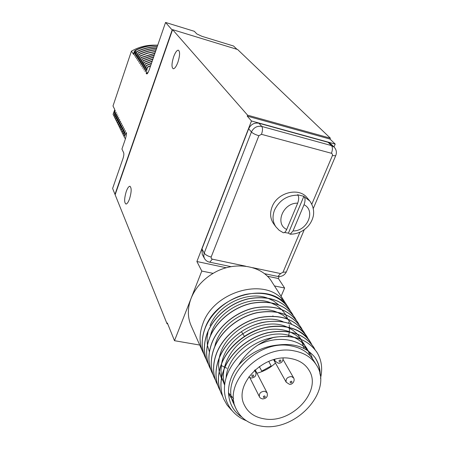 <?xml version="1.0" encoding="UTF-8"?>
<svg xmlns="http://www.w3.org/2000/svg" width="449" height="449" viewBox="0 0 449 449"><rect width="100%" height="100%" fill="white"/><g stroke="black" fill="none" stroke-linecap="round" stroke-linejoin="round"><path stroke-width="0.67" d="M272.925 316.158L272.908 315.843M333.989 146.946L335.207 144.062L251.485 120.977L196.887 261.52L226.29 267.767M267.329 276.214L278.38 278.515L279.205 276.567M334.028 146.986L330.823 143.882L328.107 142.305L258.938 123.239C254.314 122.47 250.89 124.306 248.667 128.74L201.971 248.926L202.224 254.269M288.645 308.087L272.021 282.095C262.199 265.039 234.243 260.499 213.112 273.368C202.639 279.699 195.298 288.022 191.089 298.355C187.508 307.879 187.446 316.826 190.909 325.188L191.263 325.991M278.38 278.515L284.621 288.022L274.485 285.946M281.096 296.284L284.621 288.022M329.998 139.067L247.231 116.111L247.59 115.174L172.59 29.651L237.605 49.508L330.374 138.174L329.998 139.067L335.207 144.062M213.112 273.368L201.786 271.05L174.498 340.696L199.738 345.056M204.11 354.643L202.774 351.887C199.137 343.098 199.176 333.68 202.897 323.622C213.64 291.996 262.839 277.583 281.877 298.871L284.632 303.193C265.494 281.809 215.907 296.385 205.047 328.225C201.287 338.344 201.236 347.818 204.89 356.652L205.103 357.135M206.299 359.57L204.94 356.77C201.287 347.936 201.337 338.456 205.098 328.337C211.361 312.072 228.143 298.226 246.187 294.286C265.746 290.997 280.086 295.885 289.207 308.963L290.239 310.787M210.8 369.673L209.391 366.788C205.698 357.859 205.777 348.267 209.616 338.007C216.014 321.518 233.093 307.436 251.423 303.384C271.297 299.988 285.833 304.888 295.038 318.083L296.116 319.985M208.532 364.577L207.152 361.737C203.476 352.852 203.537 343.317 207.337 333.13C213.668 316.753 230.595 302.794 248.785 298.798C268.496 295.453 282.937 300.347 292.097 313.486L293.152 315.344M281.169 300.229L281.877 298.871M214.774 346.577C219.786 321.652 254.336 302.828 276.539 311.976M277.044 312.167L282.814 315.069L287.641 318.97M287.775 319.11L291.682 324.24M210.379 335.914C215.767 311.993 248.465 294.202 270.13 302.525M270.652 302.71L276.562 305.539L281.523 309.4M281.669 309.541L285.261 313.969L287.792 319.026M288.685 321.939L288.971 323.235M289.246 324.919L289.465 327.439M289.47 327.54L289.336 331.789M289.324 331.895L288.522 336.419M226.975 368.259L224.882 367.389M224.786 367.344L221.295 365.486M209.386 351.904L207.449 345.365M207.41 345.158L207.023 338.327L208.095 331.295M210.042 325.564C218.427 304.456 247.382 290.789 266.998 297.923M267.525 298.102L273.508 300.892L278.543 304.736M294.724 317.583C285.373 304.59 270.826 299.842 251.075 303.339C232.846 307.47 215.924 321.49 209.56 337.889C205.721 348.143 205.648 357.741 209.341 366.665L209.554 367.153M217.838 385.489L216.362 382.469C212.613 373.394 212.719 363.623 216.693 353.15C223.305 336.312 240.849 321.871 259.629 317.639C279.98 314.07 294.83 318.981 304.169 332.361L305.309 334.382M215.453 380.123L213.999 377.149C210.267 368.129 210.368 358.414 214.291 348.014C220.829 331.295 238.217 316.977 256.845 312.807C277.033 309.294 291.777 314.199 301.071 327.517L302.188 329.499M213.101 374.853L211.675 371.924C207.966 362.949 208.05 353.296 211.934 342.963C218.399 326.361 235.635 312.162 254.112 308.053C274.137 304.602 288.78 309.501 298.029 322.764L299.124 324.7M224.657 384.714C219.881 369.46 228.906 349.462 245.743 338.451C261.144 328.915 275.888 326.732 289.97 331.906M290.441 332.103L295.942 335.156L300.493 339.13M300.628 339.276L304.169 344.226L306.471 349.844M224.607 385.13L221.699 377.407M221.654 377.199L220.942 370.638L221.582 363.808M221.688 363.258C226.077 336.801 263.557 316.343 286.535 326.788M287.012 326.984L292.58 330.004L297.199 333.955M297.333 334.101L301.122 339.377M301.184 339.495L304.108 348.531M224.792 383.749L221.503 378.49M221.441 378.361L219.219 371.834M219.174 371.626L218.511 365.02L219.219 358.162M219.337 357.606C223.944 331.659 260.426 311.758 283.151 321.765M220.268 390.944L218.764 387.88C214.998 378.76 215.122 368.926 219.134 358.381C223.507 347.706 230.943 338.799 241.45 331.654C264.904 315.484 296.918 318.936 307.318 337.283L308.48 339.349M304.169 332.361L304.096 332.243C294.757 318.863 279.912 313.958 259.561 317.527C240.782 321.753 223.243 336.194 216.631 353.026C212.663 363.499 212.557 373.271 216.306 382.34L216.525 382.84M300.757 327.012C291.317 313.902 276.562 309.148 256.491 312.757C237.97 317.005 220.74 331.267 214.235 347.891C210.312 358.291 210.211 368 213.943 377.025L214.162 377.519M306.993 336.767C297.457 323.533 282.494 318.784 262.098 322.517C243.268 326.883 225.724 341.392 219.073 358.251C215.06 368.797 214.942 378.63 218.708 387.751L218.927 388.25M310.203 341.784C299.55 323.662 267.565 320.463 244.088 336.638C233.491 343.85 225.982 352.824 221.559 363.572C217.501 374.197 217.367 384.086 221.155 393.251L221.379 393.762M297.715 322.259C288.32 309.204 273.671 304.456 253.758 308.008C235.388 312.195 218.309 326.333 211.877 342.845C207.994 353.172 207.909 362.826 211.619 371.8L211.838 372.3M291.783 312.987C282.483 300.055 268.031 295.307 248.437 298.753C230.354 302.822 213.578 316.73 207.281 333.012C203.487 343.204 203.425 352.734 207.096 361.613L207.309 362.102M314.99 349.552L313.784 347.397C304.31 333.832 289.139 328.926 268.283 332.675C249.032 337.098 230.994 351.926 224.152 369.123C220.049 379.82 219.898 389.777 223.703 398.993L227.054 405.004L231.577 410.218M320.502 378.277C322.775 368.803 321.641 360.238 317.106 352.588C308.272 339.562 293.921 334.466 274.047 337.3L266.425 339.062C289.313 333.074 306.095 337.407 316.781 352.067M222.743 396.501L221.217 393.386C217.428 384.221 217.563 374.326 221.621 363.701C228.384 346.628 246.254 331.929 265.348 327.574C286.035 323.886 301.094 328.791 310.523 342.295L311.707 344.405M234.917 405.862L234.675 405.554M257.535 345.247C280.266 333.321 306.964 340.561 312.453 358.684M233.996 402.124L228.457 393.756M226.105 377.845C227.654 349.389 268.968 325.16 293.466 337.115M293.927 337.317C302.244 341.184 307.526 347.212 309.782 355.395M233.587 398.622L228.412 392.752M319.935 373.865C319.823 367.647 318.072 362.062 314.687 357.107C306.319 347.178 294.331 343.12 278.734 344.933C263.12 346.246 249.728 353.004 238.571 365.211C246.681 351.842 258.506 342.536 274.047 337.3M223.703 398.993L223.647 398.858C219.836 389.642 219.988 379.686 224.09 368.994C230.893 351.887 248.774 337.12 267.918 332.625C288.651 328.775 303.833 333.523 313.458 346.881M314.687 357.107C318.459 362.365 320.289 368.388 320.176 375.179M246.305 420.691C230.27 414.528 221.346 398.314 225.392 380.544C229.405 362.798 246.321 345.55 266.425 339.062M238.571 365.211C223.81 383.188 225.707 406.732 241.685 416.93M316.057 364.392L313.408 360.16C308.744 352.639 301.391 347.891 291.345 345.926C258.798 338.473 219.959 377.323 233.441 403.09L233.783 403.842M261.178 426.123C295.386 432.471 333.77 390.989 316.562 365.205C311.875 357.645 304.478 352.892 294.359 350.927C261.576 343.491 222.373 382.643 235.927 408.523C240.602 418.328 249.021 424.193 261.178 426.123M264.371 418.878C291.704 424.052 322.539 390.967 309.041 370.285C305.275 364.06 299.253 360.154 290.98 358.583C264.568 352.701 233.205 384.299 244.357 405.037C248.112 412.71 254.785 417.323 264.371 418.878M256.935 373.214C263.967 371.379 270.146 367.989 275.49 363.045M259.286 366.53L261.767 371.11L271.168 365.957L268.721 361.366M174.498 340.696L167.342 322.966L167.034 323.763L112.615 188.473L123.071 158.278C123.845 155.809 124.042 153.973 123.666 152.761L121.932 149.051L125.209 139.538C126.377 135.542 126.753 133.213 126.332 132.556L124.092 136.838L125.327 130.552L123.127 134.874L124.356 128.622L122.179 132.932L123.402 126.713L121.112 130.766L122.454 124.828L120.18 128.863L121.516 122.959L119.378 127.224L120.585 121.112L118.463 125.361L119.67 119.282L117.559 123.514L118.761 117.47L116.667 121.69L117.857 115.679L115.78 119.883L116.97 113.906L114.905 118.098L116.089 112.149L114.04 116.33L115.213 110.409L113.092 114.4L114.748 109.489L112.996 105.998L131.422 51.152C138.999 46.876 147.025 44.883 155.5 45.175M172.59 29.651L115.258 194.417M247.231 116.111L251.485 120.977M196.887 261.52L201.786 271.05M177.922 62.187C179.987 55.412 180.111 51.405 178.298 50.165C176.794 50.282 175.239 52.499 173.628 56.81C171.58 63.55 171.462 67.541 173.292 68.77C174.762 68.658 176.305 66.463 177.922 62.187M129.52 198.941C131.602 191.774 131.697 187.553 129.795 186.268C128.65 186.447 127.477 188.17 126.276 191.442C124.199 198.565 124.12 202.774 126.029 204.065C127.157 203.885 128.319 202.173 129.52 198.941M167.713 323.886L167.034 323.763M114.983 194.355L172.158 29.999L172.438 30.083M172.158 29.999L165.558 22.45L194.316 31.295L196.847 33.944L202.028 36.352L233.525 46L236.999 49.323M330.374 138.174L247.59 115.174M135.677 50.361L134.498 50.9L133.404 54.138L131.422 51.152M134.498 50.9L133.695 54.576L135.963 50.215L134.711 55.985M157.24 46.589C150.179 46.752 143.377 48.385 136.833 51.495L134.655 56.018M136.833 51.495L135.649 57.517L137.978 53.167L136.653 59.027L138.999 54.66L137.669 60.559L140.032 56.176L138.696 62.102L141.076 57.702L139.734 63.663L142.131 59.251L140.784 65.24L143.197 60.811L141.906 66.8M153.008 58.858L144.135 62.187L141.845 66.834M144.135 62.187L142.917 68.45L145.223 63.78L144 70.078L146.323 65.391L145.094 71.722L147.44 67.019L146.2 73.389L148.17 72.295M165.558 22.45L149.365 69.443C148.406 72.008 147.637 73.49 147.053 73.894L146.2 73.389M113.182 114.574L113.984 115.842M114.04 116.33L114.854 117.604M114.905 118.098L115.73 119.383M115.78 119.883L116.617 121.185M116.667 121.69L117.509 123.004M117.559 123.514L118.413 124.844M118.463 125.361L119.322 126.702M119.378 127.224L120.248 128.577M120.304 129.104L121.179 130.474M121.236 131.007L122.122 132.388M122.179 132.932L123.071 134.33M123.127 134.874L124.036 136.283M124.092 136.838L125.428 138.876M150.589 65.891L147.581 67.232M150.696 65.582L147.44 67.019M151.408 63.517L146.469 65.599M151.509 63.219L146.323 65.391M152.183 61.266L145.364 63.988M152.278 60.985L145.223 63.78M152.918 59.128L144.275 62.389M153.62 57.096L143.197 60.811M153.704 56.838L143.063 60.609M154.288 55.16L142.131 59.251M154.366 54.918L141.996 59.049M154.922 53.319L141.076 57.702M155 53.089L140.941 57.506M155.522 51.562L147.631 53.24L140.032 56.176M155.601 51.343L147.598 53.016L139.897 55.979M156.1 49.89C150.179 50.456 144.477 52.045 138.999 54.66M156.173 49.682C150.179 50.226 144.41 51.826 138.864 54.469M156.65 48.296C150.185 48.694 143.961 50.316 137.978 53.167M156.718 48.099C150.185 48.47 143.893 50.097 137.843 52.976M157.172 46.78C150.179 46.971 143.444 48.604 136.962 51.686M157.672 45.332C150.168 45.287 142.934 46.915 135.963 50.215M157.734 45.153C150.168 45.074 142.866 46.696 135.834 50.03M309.479 200.602L307.189 197.897C299.191 186.924 277.37 192.357 272.111 206.798C269.765 212.983 270.191 218.523 273.402 223.411L273.733 223.871M284.475 232.503L288.432 233.132L303.866 196.308L297.541 194.737L297.889 195.152C287.208 195.231 279.43 200.198 274.552 210.053C272.178 216.278 272.605 221.845 275.826 226.756L279.149 230.281L283.347 232.75C284.526 232.885 285.643 231.785 286.698 229.45L297.676 203.184C298.944 199.637 299.017 196.959 297.889 195.152M303.866 196.308L304.22 196.724C305.371 198.531 305.303 201.203 304.029 204.738L293.023 230.915L290.189 234.193L288.432 233.132M282.898 232.554L283.347 232.75M244.452 336.402L241.45 331.654M274.737 359.38L275.046 361.091L278.24 363.185C281.298 363.387 282.932 361.692 283.128 358.111M279.57 361.742C280.995 361.366 281.248 360.788 280.328 360.008C278.896 360.384 278.644 360.962 279.57 361.742M254.768 370.161L255.627 371.828L254.342 370.56M252.36 376.655C253.797 376.273 254.044 375.695 253.101 374.926C251.665 375.308 251.418 375.886 252.36 376.655M291.519 376.554C287.405 376.885 285.626 378.76 286.181 382.194L289.369 384.26C292.209 385.062 295.324 380.92 293.68 377.979L291.519 376.554M290.66 382.89C292.063 382.514 292.316 381.947 291.418 381.195C290.015 381.571 289.762 382.138 290.66 382.89M264.792 391.231C260.751 391.528 258.955 393.352 259.404 396.714C259.78 397.78 260.88 398.516 262.687 398.931C266.588 398.459 268.047 396.405 267.071 392.774L264.792 391.231M263.894 397.589C265.308 397.213 265.55 396.652 264.629 395.911C263.221 396.287 262.974 396.849 263.894 397.589M146.526 73.877L147.586 73.288M139.106 61.328L138.943 61.03M248.667 128.74L251.429 132L204.071 253.461L203.751 256.154L204.362 258.293C205.586 260.465 207.399 261.767 209.79 262.205L209.29 262.104M258.938 123.239L261.789 126.45C257.125 125.681 253.674 127.533 251.429 132C252.899 133.432 255.38 134.666 258.877 135.716L211.159 257.047C207.769 256.171 205.451 254.852 204.211 253.084L201.971 248.926M328.107 142.305L331.474 145.583L261.789 126.45C262.822 128.105 262.716 130.732 261.475 134.324L258.877 135.716M311.853 204.11L332.406 155.578L335.661 155.781C336.963 152.649 336.481 149.775 334.213 147.165L331.474 145.583C332.715 147.255 332.703 149.826 331.441 153.283L261.475 134.324M252.641 267.671L280.597 273.57L282.999 272.262L299.96 232.2M211.159 257.047L211.21 258.383L212.287 259.157L245.704 266.206M332.406 155.578L332.44 154.153L331.441 153.283M290.189 234.193C297.266 234.159 303.288 231.443 308.261 226.043C310.843 222.985 312.543 219.572 313.357 215.806C314.238 210.738 313.076 205.822 309.872 201.068L304.22 196.724M282.999 272.262L286.322 271.971L286.507 271.533M313.34 208.353L335.79 155.489M280.597 273.57L277.875 276.466L277.286 276.343M212.287 259.157L209.79 262.205L231.078 266.667M297.676 203.184C283.179 202.555 274.44 223.888 286.698 229.45M293.023 230.915C307.195 231.443 316.118 210.626 304.029 204.738M190.909 325.188L202.774 351.887M233.441 403.09L235.927 408.523M308.648 369.639L309.041 370.285M274.171 359.526L275.046 361.091M248.701 376.986L251.12 378.058C255.189 377.553 256.693 375.476 255.627 371.828M273.609 359.683L286.181 382.194M283.111 359.582L293.68 377.979M249.863 377.738L259.404 396.714M255.167 369.802L267.071 392.774M130.154 186.352L129.795 186.268M202.134 254.106L204.362 258.293M264.382 273.643L277.875 276.466C281.691 276.808 284.509 275.31 286.322 271.971L304.276 229.697M273.402 223.411L275.826 226.756"/></g></svg>
